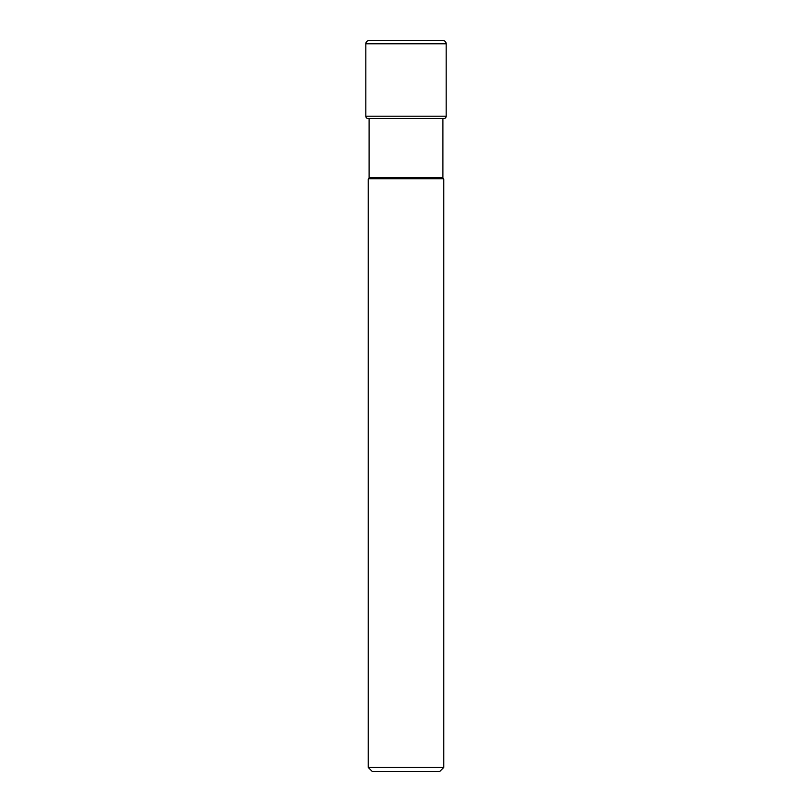 <?xml version="1.0" encoding="UTF-8"?>
<svg xmlns="http://www.w3.org/2000/svg" width="812" height="812" viewBox="0 0 812 812"><rect width="100%" height="100%" fill="white"/><g stroke="black" fill="none" stroke-linecap="round" stroke-linejoin="round"><path stroke-width="1.22" d="M365.836 43.777A3.177 3.177 0 0 1 369.206 40.61A3.177 3.177 0 0 0 365.836 43.777L365.836 116.197L365.836 43.777L446.164 43.777A3.177 3.177 0 0 0 442.794 40.61L369.206 40.61M443.778 118.582L368.222 118.582L369.095 118.582L369.095 177.645A1.583 1.583 0 0 1 368.628 178.772L443.372 178.772A1.583 1.583 0 0 1 442.905 177.645L442.905 118.582L443.778 118.582A2.385 2.385 0 0 0 446.164 116.197L446.164 43.777M368.222 118.582A2.385 2.385 0 0 1 365.836 116.197A2.385 2.385 0 0 0 368.222 118.582M442.905 177.645L369.095 177.645M368.628 178.772L443.372 178.772M368.201 179.198L368.201 767.431L443.799 767.431L443.799 179.198M368.201 767.431L372.17 771.4L439.83 771.4L443.799 767.431M446.164 116.197L365.836 116.197M442.987 40.6L369.013 40.6"/></g></svg>
